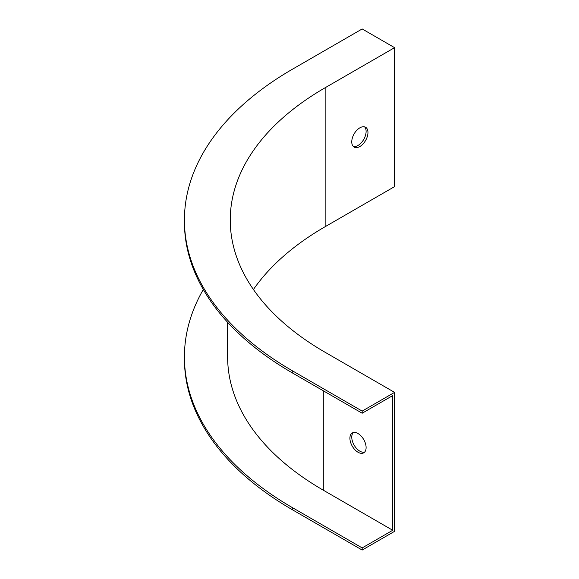 <?xml version="1.0" encoding="UTF-8"?>
<svg xmlns="http://www.w3.org/2000/svg" width="579" height="579" viewBox="0 0 579 579"><rect width="100%" height="100%" fill="white"/><g stroke="black" fill="none" stroke-linecap="round" stroke-linejoin="round"><path stroke-width="0.87" d="M394.574 392.381L325.145 352.3A324.016 187.068 180 0 1 230.247 220.02A324.016 187.068 180 0 1 325.145 87.74L394.574 47.659L362.179 28.95L292.75 69.031A369.836 213.528 0 0 0 184.426 220.02A369.836 213.528 0 0 0 292.75 371.001L362.179 411.09L394.574 392.381L394.574 531.341L362.179 550.05L362.179 547.915L392.728 530.277L323.299 490.189A326.636 188.58 180 0 1 227.627 356.845L227.627 322.308M392.728 530.277L392.728 395.587L362.179 413.225L292.75 373.144A369.836 213.528 0 0 1 184.426 222.155L184.426 220.02M358.01 433.533A11.457 6.615 60 0 1 365.494 443.63A11.457 6.615 60 0 1 363.735 452.807A11.457 6.615 60 0 1 352.285 446.199A11.457 6.615 60 0 1 352.285 432.969A11.457 6.615 60 0 1 358.01 433.533M353.284 432.564A11.457 6.615 -120 0 0 352.654 441.929A11.457 6.615 -120 0 0 359.863 451.171A11.457 6.615 -120 0 0 364.589 452.148M364.589 126.852A11.457 6.615 -60 0 1 365.219 136.217A11.457 6.615 -60 0 1 358.01 145.467A11.457 6.615 -60 0 1 353.284 146.436M359.863 146.53A11.457 6.615 120 0 0 367.347 136.441A11.457 6.615 120 0 0 365.588 127.257A11.457 6.615 120 0 0 354.131 133.872A11.457 6.615 120 0 0 354.131 147.102A11.457 6.615 120 0 0 359.863 146.53M253.421 289.5A324.016 187.068 180 0 1 325.145 226.7L394.574 186.619L394.574 47.659M362.179 411.09L362.179 413.225M203.301 289.5A369.836 213.528 0 0 0 184.426 356.845L184.426 358.98A369.836 213.528 0 0 0 292.75 509.969L362.179 550.05M184.426 356.845A369.836 213.528 0 0 0 292.75 507.826L362.179 547.915M323.299 490.189L323.299 390.782M325.145 87.74L325.145 226.7M292.75 371.001L292.75 373.144M292.75 509.969L292.75 507.826"/></g></svg>

